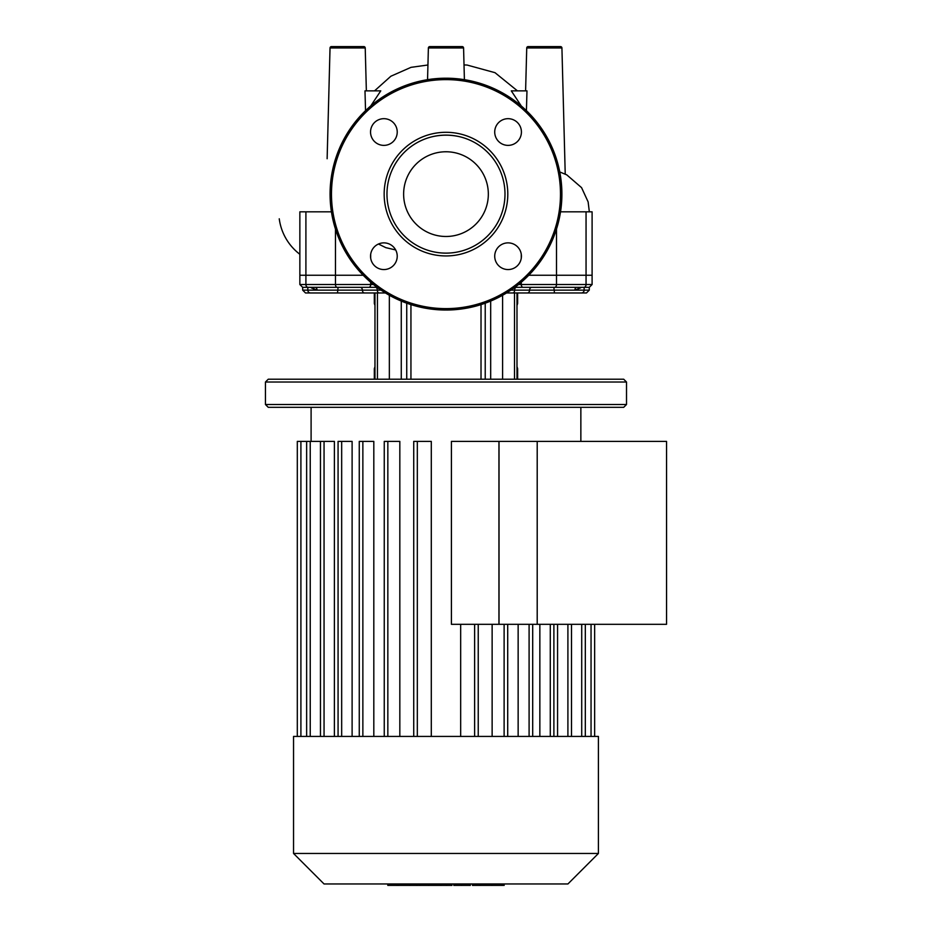 <?xml version="1.0" encoding="UTF-8"?>
<svg xmlns="http://www.w3.org/2000/svg" width="932" height="932" viewBox="0 0 932 932"><rect width="100%" height="100%" fill="white"/><g stroke="black" fill="none" stroke-linecap="round" stroke-linejoin="round"><path stroke-width="1.4" d="M445.974 151.765A42.359 42.359 0 0 1 488.333 194.124A42.359 42.359 0 0 1 445.974 236.483A42.359 42.359 0 0 1 403.626 194.124A42.359 42.359 0 0 1 445.974 151.765M445.974 310.03A115.906 115.906 0 0 1 330.068 194.124A115.906 115.906 0 0 1 445.974 78.206A115.906 115.906 0 0 1 561.891 194.124A115.906 115.906 0 0 1 445.974 310.03A115.906 115.906 0 0 1 330.068 194.124A115.906 115.906 0 0 1 445.974 78.206M445.974 255.939A61.815 61.815 0 0 1 384.159 194.124A61.815 61.815 0 0 1 445.974 132.297A61.815 61.815 0 0 1 507.8 194.124A61.815 61.815 0 0 1 445.974 255.939M445.974 253.131A59.007 59.007 0 0 1 386.966 194.124A59.007 59.007 0 0 1 445.974 135.117A59.007 59.007 0 0 1 504.993 194.124A59.007 59.007 0 0 1 397.428 227.653M521.419 132.029A13.351 13.351 0 0 1 508.068 145.38A13.351 13.351 0 0 1 494.717 132.029A13.351 13.351 0 0 1 508.068 118.679A13.351 13.351 0 0 1 521.419 132.029M508.068 269.558A13.351 13.351 0 0 1 494.717 256.207A13.351 13.351 0 0 1 508.068 242.868A13.351 13.351 0 0 1 521.419 256.207A13.351 13.351 0 0 1 508.068 269.558M370.54 256.207A13.351 13.351 0 0 1 383.891 242.868A13.351 13.351 0 0 1 397.23 256.207A13.351 13.351 0 0 1 383.891 269.558A13.351 13.351 0 0 1 370.54 256.207M383.891 118.679A13.351 13.351 0 0 1 397.23 132.029A13.351 13.351 0 0 1 383.891 145.38A13.351 13.351 0 0 1 370.54 132.029A13.351 13.351 0 0 1 383.891 118.679M463.577 47.963L428.382 47.963A1.41 1.41 0 0 1 429.792 46.6L462.167 46.6A1.41 1.41 0 0 1 463.577 47.963L464.404 79.686M552.758 46.6L560.516 46.6A1.41 1.41 0 0 1 561.926 47.963L565.223 174.098M560.516 46.6L528.129 46.6A1.41 1.41 0 0 0 526.731 47.963L561.926 47.963M356.059 46.6L363.83 46.6A1.41 1.41 0 0 1 365.228 47.963L366.358 90.858M363.83 46.6L331.442 46.6A1.41 1.41 0 0 0 330.033 47.963L365.228 47.963M526.417 110.663L526.976 90.858L511.295 90.858L521.314 106.027M370.726 105.957L380.769 90.858L364.983 90.858L365.542 110.663M279.25 218.81A53.322 53.322 0 0 0 299.859 254.285M378.462 244.021L385.825 247.656L395.681 249.951M504.969 195.394A59.007 59.007 0 0 1 462.936 250.638M528.759 275.255L592.1 275.255L528.759 275.255M586.053 211.82L586.053 284.528L592.1 284.528L592.1 211.82L560.528 211.82M331.431 211.82L299.859 211.82L299.859 275.255L363.2 275.255L299.859 275.255L299.859 284.528L302.667 287.336L377.099 287.336M431.854 136.829A59.007 59.007 0 0 1 460.105 136.829C450.692 134.616 441.267 134.616 431.854 136.829M331.442 46.6L339.201 46.6M528.129 46.6L535.9 46.6M525.601 90.858L526.731 47.963M553.771 736.431L293.545 736.431L293.545 853.467L598.414 853.467L598.414 736.431L553.771 736.431M293.545 853.467L324.033 883.955L567.926 883.955L598.414 853.467M451.403 624.312L451.403 441.395L499.028 441.395L499.028 624.312L451.403 624.312M557.569 624.312L557.569 736.431M539.849 624.312L539.849 736.431M518.145 624.312L518.145 736.431M492.131 624.312L492.131 736.431M334.39 736.431L334.39 441.395L297.308 441.395L297.308 736.431M352.11 736.431L352.11 441.395L338.071 441.395L338.071 736.431M373.814 736.431L373.814 441.395L359.263 441.395L359.263 736.431M399.828 736.431L399.828 441.395L384.252 441.395L384.252 736.431M431.295 736.431L431.295 441.395L413.726 441.395L413.726 736.431M460.664 624.312L460.664 736.431M547.492 287.336L530.716 287.336M373.441 284.528L370.68 284.528A2.808 1.782 -90 0 1 368.897 287.336L372.485 287.336M575.592 287.336L576.698 287.336A2.808 1.782 90 0 0 574.916 290.143L581.463 287.336M626.514 382.027L623.706 379.219L268.253 379.219L265.445 382.027L626.514 382.027L626.514 404.511L265.445 404.511L265.445 382.027M265.445 404.511L268.253 407.319L623.706 407.319L626.514 404.511M374.967 303.494L374.326 303.494L374.326 292.963L364.552 292.963L385.429 292.963L377.437 292.963L377.437 379.219M554.458 292.963L527.407 292.963L581.428 292.963L554.458 292.963L554.167 290.143L510.887 290.143M584.143 287.336L584.143 290.143A2.808 2.714 90 0 1 581.428 292.963L586.473 292.963L589.28 290.143L554.167 290.143L553.876 287.336M514.522 379.219L514.522 292.963L506.53 292.963L527.407 292.963A2.808 2.167 -90 0 0 529.574 290.143A2.808 2.167 -90 0 1 531.753 287.336M310.496 287.336L317.043 290.143L337.792 290.143L337.5 292.963L310.531 292.963A2.808 2.714 -90 0 1 307.816 290.143L302.679 290.143L305.486 292.963L364.552 292.963A2.808 2.167 -90 0 1 362.385 290.143L381.072 290.143M579.937 287.336A2.808 2.19 -117.1 0 0 579.949 288.326M516.433 287.336L516.433 287.336A2.808 1.782 -90 0 0 514.639 290.143A2.808 1.782 -90 0 1 512.856 292.963M514.86 287.336L589.292 287.336L592.1 284.528L589.292 287.336M347.193 287.336L316.367 287.336M312.01 288.326A2.808 2.19 117.1 0 0 312.022 287.336M315.412 287.336L315.261 287.336A2.808 1.782 -90 0 1 317.043 290.143L307.816 290.143L307.816 287.336M561.542 287.336L550.311 287.336M472.454 883.955L472.454 885.4L503.35 885.4M502.01 883.955L502.01 885.4M453.779 883.955L453.779 885.4L470.345 885.4L470.345 883.955M461.468 883.955L461.468 885.4M451.962 883.955L451.962 885.4L441.197 885.4L441.197 883.955M387.805 883.955L387.805 885.4L441.197 885.4M396.962 883.955L396.962 885.4M398.418 883.955L398.418 885.4M409.929 883.955L409.929 885.4M416.86 883.955L416.86 885.4M419.889 883.955L419.889 885.4M428.767 883.955L428.767 885.4M666.555 624.312L666.555 441.395L537.205 441.395L537.205 624.312L666.555 624.312M537.205 624.312L498.935 624.312L498.935 441.395L537.205 441.395M560.482 194.124A114.508 114.508 0 0 1 445.974 308.62A114.508 114.508 0 0 1 331.477 194.124A114.508 114.508 0 0 1 445.974 79.616A114.508 114.508 0 0 1 560.482 194.124M370.68 254.296L370.68 258.129M521.279 258.129L521.279 254.296M556.497 229.051L556.497 284.528A2.808 1.736 90 0 1 554.761 287.336M335.462 229.051L335.462 284.528L299.859 284.528L302.667 287.336L302.679 290.143M305.906 211.82L305.906 284.528A2.808 2.202 -90 0 0 308.108 287.336M581.719 736.431L581.719 624.312M567.903 736.431L567.903 624.312M550.288 736.431L550.288 624.312M529.096 736.431L529.096 624.312M504.119 736.431L504.119 624.312M474.633 736.431L474.633 624.312M417.326 736.431L417.326 441.395M387.84 736.431L387.84 441.395M362.863 736.431L362.863 441.395M341.671 736.431L341.671 441.395M324.056 736.431L324.056 441.395M310.24 736.431L310.24 441.395M300.908 736.431L300.908 441.395M591.051 736.431L591.051 624.312M517.633 292.963L517.633 303.494L516.992 303.494M374.326 379.219L374.326 368.688L374.967 368.688M516.992 368.688L517.633 368.688L516.992 366.672M485.223 379.219L485.223 303.18M481.017 304.601L481.017 379.219M490.686 379.219L490.686 301.059M410.942 379.219L410.942 304.601M406.736 303.18L406.736 379.219M401.273 379.219L401.273 301.059M389.355 379.219L389.355 295.258M502.604 379.219L502.604 295.258M578.644 287.336A2.808 2.05 -114.9 0 0 578.434 289.165M523.062 287.336A2.808 1.782 90 0 1 521.279 284.528L586.053 284.528A2.808 2.202 90 0 1 583.851 287.336M521.279 282.233L521.279 284.528L518.518 284.528M338.083 287.336L337.792 290.143L362.385 290.143A2.808 2.167 90 0 0 360.206 287.336M379.103 292.963A2.808 1.782 -90 0 1 377.32 290.143A2.808 1.782 90 0 0 375.526 287.336M313.525 289.165A2.808 2.05 114.9 0 0 313.315 287.336M337.198 287.336A2.808 1.736 -90 0 1 335.462 284.528L370.68 284.528L370.68 282.233M479.968 883.955L479.968 885.4M473.27 883.955L473.27 885.4M491.805 883.955L491.805 885.4M454 883.955L454 885.4M446.579 883.955L446.579 885.4M440.533 883.955L440.533 885.4M517.446 90.858L495.008 72.684L467.083 65.042L464.02 64.925M427.939 64.995L410.989 67.349L390.881 76.226L374.548 90.858M559.748 171.954L566.773 174.855L581.568 187.647L588.127 201.895L589.339 211.82M330.033 47.963L327.132 158.731M428.382 47.963L427.555 79.686M580.857 441.395L580.857 407.319M585.319 624.312L585.319 736.431M571.502 624.312L571.502 736.431M553.888 736.431L553.888 624.312M532.696 736.431L532.696 624.312M507.707 736.431L507.707 624.312M311.102 441.395L311.102 407.319M478.233 736.431L478.233 624.312M594.651 624.312L594.651 736.431M306.64 736.431L306.64 441.395M320.457 736.431L320.457 441.395M517.633 303.494L516.992 305.51M374.326 368.688L374.967 366.672M374.326 303.494L374.967 305.51M517.633 379.219L517.633 368.688M374.967 379.219L374.967 292.963M516.992 379.219L516.992 292.963M589.28 287.336L589.28 290.143M504.154 885.4L504.154 883.955"/></g></svg>
